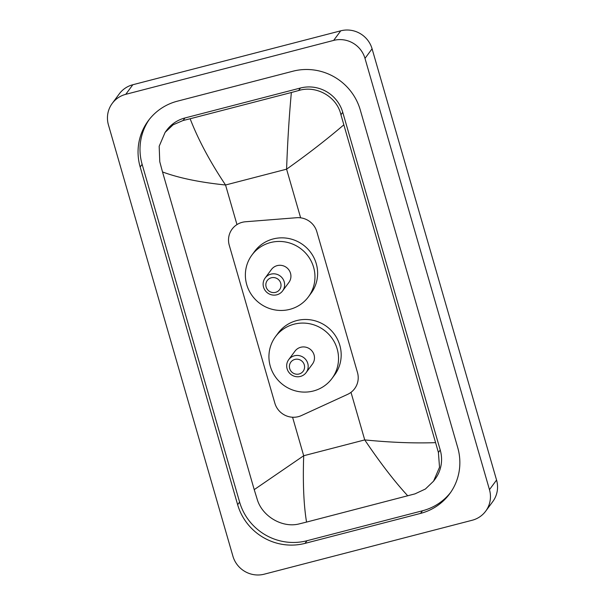<?xml version="1.0" encoding="UTF-8"?>
<svg xmlns="http://www.w3.org/2000/svg" width="605" height="605" viewBox="0 0 605 605"><rect width="100%" height="100%" fill="white"/><g stroke="black" fill="none" stroke-linecap="round" stroke-linejoin="round"><path stroke-width="0.91" d="M245.486 221.763A19.163 18.634 -143.5 0 0 242.242 222.307A19.163 18.634 -143.5 0 0 232.093 229.136A19.163 18.634 -143.5 0 0 229.265 245.259L274.844 403.164A19.163 18.634 -143.5 0 0 301.426 415.559L347.588 394.377A19.163 18.634 -143.5 0 0 354.651 388.644A19.163 18.634 -143.5 0 0 357.479 372.521L316.846 231.753A19.163 18.634 -143.5 0 0 296.601 217.717L245.486 221.763M264.249 574.183A25.554 24.85 36.5 0 1 232.917 556.199L108.439 124.94A25.554 24.85 36.5 0 1 112.205 103.44A25.554 24.85 36.5 0 1 125.742 94.335L333.657 40.406A25.554 24.85 36.5 0 1 364.989 58.398L489.468 489.657A25.554 24.85 36.5 0 1 485.702 511.157A25.554 24.85 36.5 0 1 472.165 520.262L264.249 574.183M112.205 103.44L119.298 93.843A25.554 24.85 36.5 0 1 132.835 84.738L340.751 30.817A25.554 24.85 36.5 0 1 372.083 48.801L496.561 480.06A25.554 24.85 36.5 0 1 492.795 501.56L485.702 511.157M292.888 71.224L177.386 101.179A54.942 53.429 -143.5 0 0 148.278 120.75A54.942 53.429 -143.5 0 0 140.179 166.98L237.652 504.699A54.942 53.429 -143.5 0 0 305.018 543.373L420.52 513.418A54.942 53.429 -143.5 0 0 449.628 493.846A54.942 53.429 -143.5 0 0 457.728 447.617L360.255 109.898A54.942 53.429 -143.5 0 0 292.888 71.224M149.276 119.45A54.942 53.429 -143.5 0 0 142.13 164.341L239.603 502.059A54.942 53.429 -143.5 0 0 306.969 540.734L422.471 510.779A54.942 53.429 -143.5 0 0 450.581 492.508M433.581 481.156L435.139 479.047A34.5 33.547 -143.5 0 0 440.228 450.022L342.748 112.303A34.5 33.547 -143.5 0 0 300.451 88.02L184.941 117.975A34.5 33.547 -143.5 0 0 166.67 130.264L165.112 132.374L173.06 124.827L183.073 120.508L190.136 118.761C198.304 139.838 210.109 161.913 225.552 185.001C199.703 182.324 178.694 177.976 162.518 171.941L254.221 489.634L303.695 455.739C302.772 482.896 303.725 505.016 306.546 522.085L299.483 523.824C282.55 528.399 262.245 516.436 257.254 499.458L254.221 489.634M343.685 124.955C326.526 139.634 307.499 154.373 286.588 169.173C287.564 141.933 289.152 116.379 291.36 92.512L298.583 90.553C316.218 85.033 336.864 96.528 340.94 114.753L438.413 452.472L439.517 467.264L433.573 481.156L425.406 489.014L414.992 493.869L306.546 522.085M162.518 171.941L159.773 161.739L159.175 146.266L165.112 132.382M291.36 92.512L190.136 118.761M407.77 495.828C394.589 481.542 380.243 462.901 364.732 439.911C390.656 442.474 414.206 443.389 435.388 442.648M275.532 292.359A7.668 7.457 36.5 0 1 266.132 286.959A7.668 7.457 36.5 0 1 271.327 277.778A7.668 7.457 36.5 0 1 280.72 283.178A7.668 7.457 36.5 0 1 275.532 292.359M276.856 294.794A10.86 10.565 36.5 0 1 265.141 278.013A10.86 10.565 36.5 0 1 282.664 278.557A10.86 10.565 36.5 0 1 276.856 294.794M282.603 290.922L288.903 282.414A10.86 10.565 -143.5 0 0 277.188 265.625A10.86 10.565 -143.5 0 0 271.433 269.497L265.141 278.013M289.81 309.359A35.143 34.167 36.5 0 1 251.725 295.081A35.143 34.167 36.5 0 1 251.914 255.06A35.143 34.167 36.5 0 1 270.526 242.544A35.143 34.167 36.5 0 1 308.611 256.83A35.143 34.167 36.5 0 1 308.421 296.843A35.143 34.167 36.5 0 1 289.81 309.359M251.914 255.06L254.569 251.468A35.143 34.167 36.5 0 1 273.188 238.945A35.143 34.167 36.5 0 1 311.265 253.23A35.143 34.167 36.5 0 1 311.083 293.243L308.421 296.843M299.097 373.996A7.668 7.457 36.5 0 1 289.697 368.596A7.668 7.457 36.5 0 1 294.885 359.415A7.668 7.457 36.5 0 1 304.285 364.815A7.668 7.457 36.5 0 1 299.097 373.996M300.413 376.431A10.86 10.565 36.5 0 1 288.698 359.65A10.86 10.565 36.5 0 1 306.228 360.194A10.86 10.565 36.5 0 1 300.413 376.431M306.168 372.559L312.46 364.044A10.86 10.565 -143.5 0 0 300.753 347.262A10.86 10.565 -143.5 0 0 294.998 351.134L288.698 359.65M313.375 390.996A35.143 34.167 36.5 0 1 275.29 376.718A35.143 34.167 36.5 0 1 275.472 336.698A35.143 34.167 36.5 0 1 294.09 324.182A35.143 34.167 36.5 0 1 332.168 338.46A35.143 34.167 36.5 0 1 331.986 378.48A35.143 34.167 36.5 0 1 313.375 390.996M275.472 336.698L278.134 333.098A35.143 34.167 36.5 0 1 296.745 320.582A35.143 34.167 36.5 0 1 334.83 334.868A35.143 34.167 36.5 0 1 334.648 374.881L331.986 378.48M300.632 217.823L286.588 169.173L225.552 185.001L236.971 224.591M350.998 392.335L364.732 439.911L303.695 455.739L292.578 417.231M489.468 489.657L496.561 480.06M364.989 58.398L372.083 48.801M333.657 40.406L340.751 30.817M125.742 94.335L132.835 84.738M239.603 502.059L237.652 504.699M306.969 540.734L305.018 543.373M142.13 164.341L140.179 166.98M422.471 510.779L420.52 513.418M300.451 88.02L298.583 90.553M342.748 112.303L340.94 114.753M440.228 450.022L438.413 452.472M184.941 117.975L183.073 120.508"/></g></svg>
